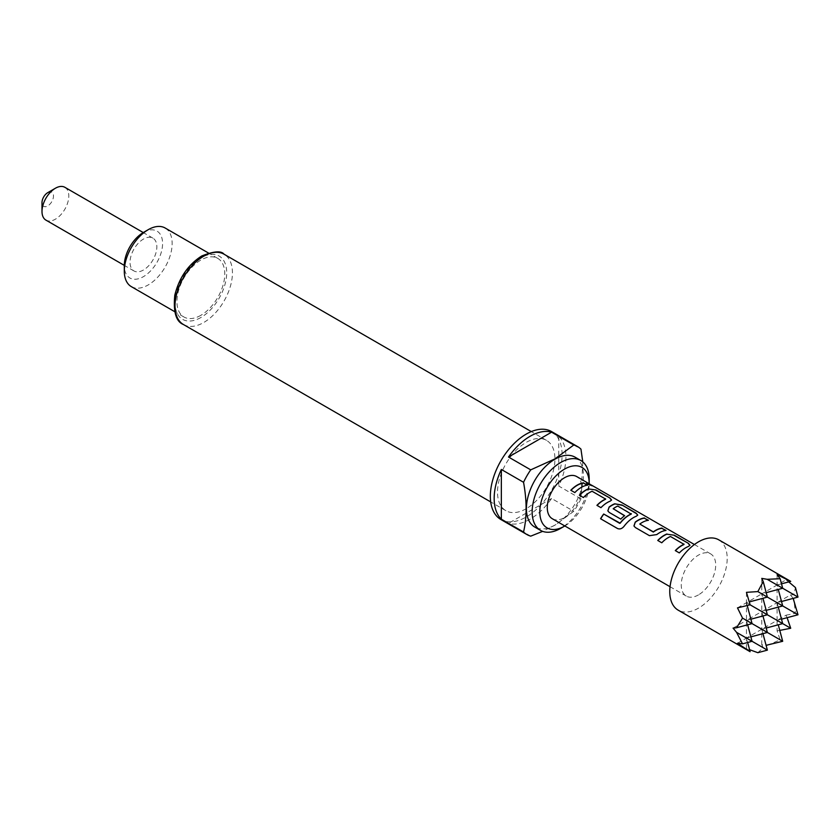 <?xml version="1.0" encoding="UTF-8"?>
<svg xmlns="http://www.w3.org/2000/svg" width="840" height="840" viewBox="0 0 840 840"><rect width="100%" height="100%" fill="white"/><g stroke="black" fill="none" stroke-linecap="round" stroke-linejoin="round"><path stroke-width="0.63" stroke-dasharray="4.2 3.15" d="M586.467 483.031L587.486 484.187C592.126 486.192 593.428 486.581 591.402 485.363M592.809 485.898L592.179 485.814M47.743 192.665A8.117 4.683 -60 0 1 53.487 195.983A8.117 4.683 -60 0 1 47.743 205.926A8.117 4.683 -60 0 1 42 202.608M64.869 187.309A18.942 10.941 -60 0 1 67.778 202.493A18.942 10.941 -60 0 1 55.398 219.188A18.942 10.941 -60 0 1 45.927 220.122M143.441 270.018A18.942 10.941 -60 0 1 133.97 270.953A18.942 10.941 -60 0 1 131.061 255.77A18.942 10.941 -60 0 1 143.441 239.075A18.942 10.941 -60 0 1 152.911 238.14A18.942 10.941 -60 0 1 155.82 253.323A18.942 10.941 -60 0 1 143.441 270.018M718.778 539.837A40.604 23.436 -60 0 1 725.004 572.365A40.604 23.436 -60 0 1 698.481 608.15A40.604 23.436 -60 0 1 678.174 610.155M757.837 652.691L763.224 647.735L761.775 644.69L766.08 645.309M750.11 651.693L746.466 648.417L749.574 649.688M575.096 457.191A40.331 23.289 -60 0 1 581.28 489.51A40.331 23.289 -60 0 1 554.936 525.053A40.331 23.289 -60 0 1 534.765 527.048M582.771 461.864L580.954 498.866A50.746 29.306 -60 0 1 573.783 511.287L554.862 525.231L542.65 531.363M551.597 431.592A50.746 29.306 -60 0 1 559.377 472.259A50.746 29.306 -60 0 1 526.218 516.989A50.746 29.306 -60 0 1 500.85 519.498M530.722 536.151L508.515 523.341A50.746 29.306 120 0 0 530.051 519.194A50.746 29.306 120 0 0 551.586 498.477L573.783 511.287M526.218 508.694A40.604 23.436 -60 0 1 505.921 510.709A40.604 23.436 -60 0 1 499.695 478.17A40.604 23.436 -60 0 1 526.218 442.397A40.604 23.436 -60 0 1 546.525 440.381A40.604 23.436 -60 0 1 552.751 472.92A40.604 23.436 -60 0 1 526.218 508.694M143.441 232.449A27.069 15.624 -60 0 1 162.582 243.495A27.069 15.624 -60 0 1 143.441 276.644A27.069 15.624 -60 0 1 124.299 265.598M131.303 286.608A33.831 19.53 120 0 0 148.218 284.939A33.831 19.53 120 0 0 170.331 255.119A33.831 19.53 120 0 0 165.144 228.008M200.855 315.326A33.831 19.53 -60 0 1 183.939 316.995A33.831 19.53 -60 0 1 178.752 289.884A33.831 19.53 -60 0 1 200.855 260.075A33.831 19.53 -60 0 1 217.77 258.394A33.831 19.53 -60 0 1 222.957 285.506A33.831 19.53 -60 0 1 200.855 315.326M698.481 594.888A24.36 14.06 -60 0 1 686.301 596.096A24.36 14.06 -60 0 1 682.563 576.576A24.36 14.06 -60 0 1 698.481 555.103A24.36 14.06 -60 0 1 710.661 553.896A24.36 14.06 -60 0 1 714.389 573.416A24.36 14.06 -60 0 1 698.481 594.888M552.321 518.742A24.36 14.06 120 0 0 564.501 517.534A24.36 14.06 120 0 0 580.419 496.072A24.36 14.06 120 0 0 576.681 476.553M580.954 498.866L558.758 486.045A50.746 29.306 120 0 0 558.758 436.317L580.954 449.138M589.187 478.968A40.331 23.289 -60 0 1 560.679 528.37M564.827 525.966A34.913 20.16 120 0 0 589.187 483.767M551.586 498.477L508.515 523.341M558.758 436.317L558.758 486.045M733.068 628.11L746.466 620.382L752.062 623.616L746.466 620.382L746.466 602.7L747.232 605.567M737.489 643.24L746.466 638.064L746.466 620.382L750.887 619.196M737.489 607.876L746.466 602.7L750.11 604.811L746.466 602.7L749.322 601.933M746.466 648.417L746.466 638.064L752.062 641.298L746.466 638.064L761.775 629.223L767.382 632.457L761.775 629.223L761.775 611.541L762.962 615.962M761.775 644.69L761.775 629.223L766.196 628.037M747.642 624.803L746.466 620.382L761.775 611.541L767.382 614.775L761.775 611.541L761.775 593.859L762.962 598.279M762.962 633.644L761.775 629.223L777.084 620.382L777.084 602.7L782.691 605.934L777.084 602.7L761.775 611.541L766.196 610.355M746.466 592.337L746.466 602.7L761.775 593.859L767.382 597.093L761.775 593.859L766.196 592.673M761.775 578.393L761.775 593.859L777.084 585.018L777.084 602.7L778.271 607.121M767.193 645.446L780.129 639.817L777.084 630.746L777.084 620.382L782.691 623.616L777.084 620.382L778.271 624.803M782.691 641.298L780.129 639.817M781.505 583.832L777.084 585.018L782.691 588.252L777.084 585.018L778.271 589.438M787.111 617.694L786.062 615.195L777.084 620.382L781.505 619.196M793.17 598.385L790.482 594.962L777.084 602.7L781.505 601.514M790.482 594.962L793.842 594.699L795.449 587.559M798 597.093L793.842 594.699M786.062 615.195L795.449 613.305L793.842 599.277M798 614.775L795.449 613.305M777.084 574.654L777.084 585.018L786.062 579.841L790.713 581.364M788.718 581.9L786.062 579.841M750.887 636.877L746.466 638.064L747.642 642.485M767.382 650.139L763.224 647.735M777.084 630.746L779.772 630.409M574.812 492.576L574.885 492.744A24.087 13.913 -60 0 1 587.559 485.405M570.801 490.256L574.885 492.744M610.145 501.165L611.562 500.136M600.947 507.665L601.01 507.822A24.087 13.913 -60 0 1 610.113 501.406M596.925 505.344L601.01 507.822M592.599 491.295L605.567 499.034M583.391 497.532L583.464 497.69A24.087 13.913 -60 0 1 592.043 491.484M579.369 495.212L583.464 497.69M617.589 528.559C619.973 529.567 622.178 528.843 624.204 526.365L624.099 526.239M624.204 526.365A24.087 13.913 -60 0 1 636.237 516.485L636.269 516.254M636.237 516.485L637.686 515.214M607.856 510.951L609.252 512.452M609.315 512.62L620.771 519.11M620.844 519.267A24.087 13.913 -60 0 1 624.666 515.855L624.635 515.655M613.242 509.261L613.211 508.704M613.231 508.914A24.087 13.913 -60 0 1 617.726 506.31L617.757 506.079M617.726 506.31L618.282 506.121M618.261 506.363L631.281 513.629M639.775 524.044L639.797 524.255A24.087 13.913 -60 0 1 648.385 520.517M656.796 534.576L656.827 534.776A24.087 13.913 -60 0 1 665.931 530.649M649.436 535.658L656.827 534.776M635.376 527.541L649.509 535.826M633.98 526.029L635.45 527.698M688.527 546.42L689.945 545.38M679.319 552.909L679.392 553.077A24.087 13.913 -60 0 1 688.496 546.651M675.297 550.589L679.392 553.077M670.971 536.539L683.939 544.278M661.763 542.776L661.836 542.945A24.087 13.913 -60 0 1 670.415 536.729M657.751 540.456L661.836 542.945M183.424 324.513A40.604 23.436 120 0 0 203.732 322.507A40.604 23.436 120 0 0 230.255 286.724A40.604 23.436 120 0 0 224.028 254.195M200.855 317.531A36.54 21.095 -60 0 1 175.014 302.61A36.54 21.095 -60 0 1 200.855 257.859A36.54 21.095 -60 0 1 226.695 272.78A36.54 21.095 -60 0 1 200.855 317.531M133.97 270.953L124.299 265.377M505.921 510.709L490.697 501.921M183.939 316.995L174.615 311.619M686.301 596.096L670.058 586.719M710.661 553.896L694.418 544.52M217.77 258.394L208.457 253.019M546.525 440.381L531.3 431.592M152.911 238.14L143.252 232.554"/><path stroke-width="1.26" d="M590.394 484.785L586.467 483.031M587.58 483.935C592.231 485.94 593.554 486.339 591.538 485.121L586.446 482.864L587.58 483.935M592.809 485.898L591.538 485.121M124.299 265.377L45.927 220.122A18.942 10.941 -60 0 1 42 211.449L42 202.608A8.117 4.683 -60 0 1 47.743 192.665L55.398 188.244A18.942 10.941 -60 0 1 64.869 187.309L143.252 232.554M42 211.449A18.942 10.941 -60 0 1 55.398 188.244L47.743 192.665M761.775 578.393L763.224 581.595L757.837 591.591L746.466 592.337L750.11 604.811L737.489 607.876L742.529 618.114L736.565 627.764L733.068 628.11L736.565 632.352L742.529 643.85L737.489 643.24L750.11 651.693L678.174 610.155A40.604 23.436 -60 0 1 671.948 577.626A40.604 23.436 -60 0 1 698.481 541.842A40.604 23.436 -60 0 1 718.778 539.837L790.713 581.364L777.084 574.654L780.129 578.718L767.193 579.306L761.775 578.393M749.574 649.688L757.837 652.691L767.382 650.139L736.565 632.352M564.501 469.14A34.913 20.16 120 0 0 539.816 511.896A34.913 20.16 120 0 0 564.501 526.155L560.669 528.37A40.331 23.289 -60 0 1 540.509 530.365A40.331 23.289 -60 0 1 534.324 498.046A40.331 23.289 -60 0 1 560.669 462.504A40.331 23.289 -60 0 1 580.839 460.509A40.331 23.289 -60 0 1 589.187 478.968L589.187 483.389A34.913 20.16 120 0 0 564.501 469.14M540.509 530.365L534.765 527.048A40.331 23.289 -60 0 1 528.581 494.729A40.331 23.289 -60 0 1 554.936 459.197A40.331 23.289 -60 0 1 575.096 457.191L580.839 460.509M530.722 469.854L554.862 458.934L573.783 444.99L551.586 432.18A50.746 29.306 120 0 0 530.051 436.317A50.746 29.306 120 0 0 508.515 457.034L530.722 469.854A50.746 29.306 -60 0 0 523.541 482.286L501.344 469.466A50.746 29.306 120 0 0 501.344 519.194L523.541 532.014C526.964 517.493 526.964 500.913 523.541 482.286M542.65 531.363L530.722 536.151A50.746 29.306 -60 0 1 526.88 534.524A50.746 29.306 -60 0 1 523.541 532.014M526.88 534.524L500.85 519.498A50.746 29.306 -60 0 1 493.07 478.832A50.746 29.306 -60 0 1 526.218 434.112A50.746 29.306 -60 0 1 551.597 431.592L577.626 446.618A50.746 29.306 -60 0 1 580.954 449.138L582.771 461.864M124.299 271.12L124.299 265.598A27.069 15.624 -60 0 1 143.441 232.449L148.218 229.688A33.831 19.53 120 0 0 124.299 271.12A33.831 19.53 120 0 0 131.303 286.608L174.615 311.619M666.95 533.967A24.36 14.06 -60 0 0 664.178 535.301A24.36 14.06 -60 0 0 657.751 540.456L661.763 542.776A24.36 14.06 -60 0 1 668.199 537.621A24.36 14.06 -60 0 1 670.446 536.498L683.97 544.309A24.36 14.06 -60 0 0 681.734 545.433A24.36 14.06 -60 0 0 675.297 550.589L679.319 552.909A24.36 14.06 -60 0 1 685.745 547.754A24.36 14.06 -60 0 1 688.527 546.42L689.976 545.255L688.38 543.323L674.31 535.206L666.918 534.198A24.087 13.913 -60 0 0 657.899 540.54M644.438 517.955A24.36 14.06 -60 0 0 638.053 520.222A24.36 14.06 -60 0 0 635.229 522.123L633.948 525.956L635.376 527.541L649.436 535.658L656.796 534.576A24.36 14.06 -60 0 1 659.621 532.676A24.36 14.06 -60 0 1 666.005 530.408L661.92 528.329A24.087 13.913 -60 0 0 653.331 532.067L639.775 524.044A24.36 14.06 -60 0 1 642.075 522.543A24.36 14.06 -60 0 1 648.459 520.275L644.364 518.196A24.087 13.913 -60 0 0 635.26 522.322L633.98 526.029M624.099 526.239A24.36 14.06 -60 0 1 633.497 517.587A24.36 14.06 -60 0 1 636.269 516.254L637.728 515.088L636.132 513.156L622.062 505.04L614.702 503.8A24.36 14.06 -60 0 0 611.929 505.134A24.36 14.06 -60 0 0 609.105 507.045L607.824 510.878L609.252 512.452L620.771 519.11A24.36 14.06 -60 0 1 624.635 515.655L613.211 508.704A24.36 14.06 -60 0 1 615.51 507.203A24.36 14.06 -60 0 1 617.757 506.079L631.26 514.122A24.087 13.913 -60 0 0 620.193 523.205L603.698 514.028A24.36 14.06 -60 0 0 600.569 518.742L617.452 528.486C619.836 529.494 622.051 528.749 624.099 526.239M620.099 523.068A24.36 14.06 -60 0 1 629.045 515.014A24.36 14.06 -60 0 1 631.281 513.891L631.281 513.629M624.498 515.76L613.211 508.704M588.577 488.712A24.36 14.06 -60 0 0 585.805 490.056A24.36 14.06 -60 0 0 579.369 495.212L583.391 497.532A24.36 14.06 -60 0 1 589.827 492.377A24.36 14.06 -60 0 1 592.063 491.253L605.598 499.065A24.36 14.06 -60 0 0 603.351 500.189A24.36 14.06 -60 0 0 596.925 505.344L600.947 507.665A24.36 14.06 -60 0 1 607.373 502.509A24.36 14.06 -60 0 1 610.145 501.165L611.604 500.01L610.008 498.078L595.938 489.951L588.546 488.954A24.087 13.913 -60 0 0 579.516 495.296M583.611 482.832A24.36 14.06 -60 0 0 577.227 485.1A24.36 14.06 -60 0 0 570.801 490.256L574.812 492.576A24.36 14.06 -60 0 1 581.249 487.421A24.36 14.06 -60 0 1 587.633 485.153L583.538 483.084A24.087 13.913 -60 0 0 570.948 490.34M590.121 484.312L576.681 476.553A24.36 14.06 120 0 0 564.501 477.761A24.36 14.06 120 0 0 548.583 499.223A24.36 14.06 120 0 0 552.321 518.742L670.058 586.719M639.775 524.044L653.31 531.856A24.36 14.06 -60 0 1 655.599 530.355A24.36 14.06 -60 0 1 661.983 528.087M683.97 544.047L683.949 544.541A24.087 13.913 -60 0 0 675.444 550.673M605.598 498.792L605.577 499.296A24.087 13.913 -60 0 0 597.072 505.428M208.457 253.019L165.144 228.008A33.831 19.53 120 0 0 148.218 229.688L143.441 232.449M573.783 444.99A50.746 29.306 -60 0 1 577.626 446.618M564.827 525.966A34.913 20.16 120 0 1 564.501 526.155L560.679 528.37A40.331 23.289 -60 0 1 560.669 528.37M551.586 432.18L508.515 457.034M501.344 469.466L501.344 519.194M747.232 605.567L752.062 623.616L742.529 618.114M750.887 619.196L767.382 614.775L750.11 604.811M762.962 615.962L767.382 632.457L752.062 623.616L736.565 627.764M766.196 628.037L782.691 623.616L767.382 614.775L762.962 598.279M766.196 610.355L782.691 605.934L757.837 591.591M778.271 607.121L782.691 623.616L790.713 628.247L787.111 617.694M778.271 624.803L782.691 641.298L767.382 632.457L750.887 636.877M766.08 645.309L782.691 641.298M780.129 578.718L782.691 588.252L767.193 579.306M766.196 592.673L782.691 588.252L798 597.093L781.505 601.514M778.271 589.438L782.691 605.934L798 614.775L781.505 619.196M798 614.775L793.17 598.385M781.505 583.832L790.713 581.364M798 597.093L795.449 587.559L788.718 581.9M747.642 624.803L752.062 641.298L742.529 643.85M747.642 642.485L750.11 651.693M762.962 633.644L767.382 650.139M763.224 581.595L767.382 597.093L749.322 601.933M779.772 630.409L790.713 628.247M587.223 485.205L583.538 483.084M595.938 489.951L588.546 488.954M610.008 498.078L595.865 490.193M611.562 500.136L609.934 498.32M617.537 528.528L600.569 518.742M637.686 515.214L636.132 513.156M636.058 513.398L622.062 505.04M621.989 505.281L614.702 503.8M614.67 504.031A24.087 13.913 -60 0 0 609.137 507.245L609.105 507.045M609.137 507.245L607.856 510.951M620.193 523.205L619.595 523.215M619.7 523.341L603.698 514.028M600.705 518.816A24.087 13.913 -60 0 1 603.792 514.154M665.606 530.46L661.92 528.329M648.05 520.327L644.364 518.196M674.31 535.206L666.918 534.198M688.38 543.323L674.236 535.447M689.945 545.38L688.307 543.564M203.732 256.2A40.604 23.436 120 0 0 177.198 291.984A40.604 23.436 120 0 0 183.424 324.513C176.033 321.647 173.156 311.881 174.804 295.187C179.12 277.798 188.087 264.736 201.695 256C213.759 251.191 221.203 250.593 224.028 254.195A40.604 23.436 120 0 0 203.732 256.2M490.697 501.921L183.424 324.513M694.418 544.52L592.326 485.583M531.3 431.592L224.028 254.195"/></g></svg>
